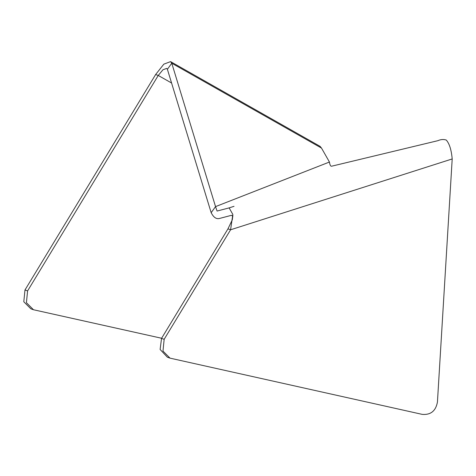 <?xml version="1.0" encoding="UTF-8"?>
<svg xmlns="http://www.w3.org/2000/svg" width="476" height="476" viewBox="0 0 476 476"><rect width="100%" height="100%" fill="white"/><g stroke="black" fill="none" stroke-linecap="round" stroke-linejoin="round"><path stroke-width="0.71" d="M171.58 83.014L158.252 75.458L155.634 74.53L163.839 64.147L170.581 61.624L171.765 63.219L215.545 206.62L211.165 212.677C213.415 217.145 216.05 219.109 219.067 218.567L231.455 215.319L232.847 216.253M211.165 212.677L167.385 69.276L171.765 63.219L321.508 148.084L329.446 162.03C329.856 164.892 330.552 166.285 331.54 166.225L437.95 140.664C440.746 139.391 443.507 139.182 446.244 140.027C449.38 143.514 451.367 149.821 452.2 158.942L230.58 229.783L232.841 214.426L229.117 207.893L217.08 211.052L215.545 206.62L329.446 162.03M227.962 228.855L161.537 338.382L164.155 339.317L230.58 229.783L227.962 228.855L232.3 219.817L232.865 215.509M164.155 339.317L162.976 351.092L170.021 358.142L422.23 414.376C430.726 415.072 435.796 410.961 437.438 402.041L452.2 158.942M161.537 338.382L160.12 349.461L167.374 357.202M27.59 290.913L26.418 302.694L33.463 309.739L30.845 308.811L23.8 301.76L24.978 289.985L27.59 290.913L158.252 75.458L162.947 69.77L166.743 68.395L167.385 69.276M170.581 61.624L320.039 146.328L321.508 148.084M33.463 309.739L161.614 338.257M24.978 289.985L155.634 74.53M229.117 207.893L234.043 206.316L229.117 207.893M170.021 358.142L167.409 357.214"/></g></svg>
